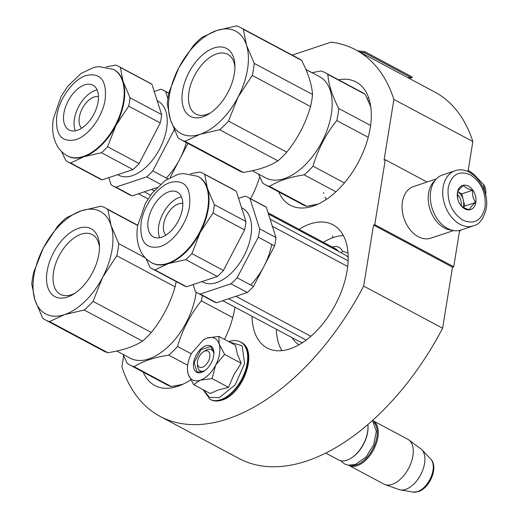 <?xml version="1.0" encoding="UTF-8"?>
<svg xmlns="http://www.w3.org/2000/svg" width="518" height="518" viewBox="0 0 518 518"><rect width="100%" height="100%" fill="white"/><g stroke="black" fill="none" stroke-linecap="round" stroke-linejoin="round"><path stroke-width="0.78" d="M452.505 267.171L442.618 328.218L363.655 286.085L373.549 225.039L452.505 267.171L453.729 266.764L459.621 230.387M123.666 355.892L121.898 366.802A207.744 118.266 -61.9 0 0 160.101 416.394L239.057 458.527A207.744 118.266 -61.9 0 0 442.618 328.218M467.981 171.633L472.856 141.543A207.744 118.266 -61.9 0 0 434.654 91.958L355.691 49.825A207.744 118.266 -61.9 0 0 331.073 42.152L292.243 55.115M160.101 416.394A207.744 118.266 -61.9 0 0 363.655 286.085M472.856 141.543L393.894 99.411A207.744 118.266 -61.9 0 0 355.691 49.825M393.894 99.411L384.058 160.14L385.282 159.732L427.072 182.025M453.729 266.764L374.767 224.631L385.282 159.732M374.767 224.631L373.549 225.039M298.996 229.293A69.852 39.763 118.1 0 1 310.198 223.931A69.852 39.763 118.1 0 1 332.97 224.773A69.852 39.763 118.1 0 1 342.676 287.969A69.852 39.763 118.1 0 1 289.963 348.867A69.852 39.763 118.1 0 1 267.197 348.031A69.852 39.763 118.1 0 1 252.013 316.278M234.926 307.155A69.852 39.763 118.1 0 1 224.501 339.381M190.702 379.811A69.852 39.763 118.1 0 1 177.635 386.37A69.852 39.763 118.1 0 1 154.869 385.534A69.852 39.763 118.1 0 1 143.24 372.131M259.706 176.897A69.852 39.763 118.1 0 1 250.582 198.705M338.487 79.791A69.852 39.763 118.1 0 1 356.093 81.986A69.852 39.763 118.1 0 1 365.805 145.189A69.852 39.763 118.1 0 1 313.092 206.086A69.852 39.763 118.1 0 1 290.326 205.245A69.852 39.763 118.1 0 1 278.697 191.841M332.575 235.871L332.692 237.756M454.998 170.791L442.547 174.948A29.027 20.455 71.5 0 0 430.685 191.252A29.027 20.455 71.5 0 0 431.403 205.73L431.442 205.892A27.577 19.438 71.5 0 0 433.462 211.953L433.527 212.108A29.027 20.455 71.5 0 0 447.533 228.444A29.027 20.455 71.5 0 0 460.929 230.018L473.387 225.861C479.403 224.423 483.676 218.719 486.201 208.735C490.177 188.947 471.458 164.543 454.998 170.791A29.027 20.455 71.5 0 0 443.136 187.089A29.027 20.455 71.5 0 0 450.984 216.479A29.027 20.455 71.5 0 0 473.387 225.861M431.403 205.73A29.027 20.455 71.5 0 0 433.527 212.108M485.062 207.342C486.201 192.961 481.287 182.116 470.318 174.799C458.909 170.169 451.541 174.462 448.212 187.678C447.066 202.059 451.981 212.911 462.956 220.228C474.365 224.851 481.734 220.558 485.062 207.342M475.848 202.428A12.697 8.948 71.5 0 0 468.473 186.156A12.697 8.948 71.5 0 0 457.426 192.592A12.697 8.948 71.5 0 0 457.737 198.931A12.697 8.948 71.5 0 0 458.67 201.722A12.697 8.948 71.5 0 0 468.324 209.881A12.697 8.948 71.5 0 0 475.848 202.428M460.411 204.843C461.939 206.967 464.976 208.592 469.528 209.706C470.066 207.776 472.112 205.342 475.666 202.409C473.161 198.854 472.163 194.8 472.681 190.236C468.136 189.122 465.093 187.497 463.565 185.373C460.01 188.312 457.964 190.747 457.433 192.677L457.757 199.009M461.784 193.874L457.789 191.744A10.884 7.673 71.5 0 1 463.273 199.961L461.784 193.874L472.681 190.236M475.666 202.409L464.763 206.047L463.273 199.961A10.884 7.673 71.5 0 1 463.545 205.393A10.884 7.673 71.5 0 1 463.079 207.219M463.545 207.491L464.763 206.047M457.323 194.12A10.884 7.673 -108.5 0 1 461.227 205.782M435.068 180.445A27.214 19.179 71.5 0 0 428.58 193.091A27.214 19.179 71.5 0 0 444.379 227.965A27.214 19.179 71.5 0 0 451.651 230.121M436.37 178.924L413.571 186.532A27.214 19.179 71.5 0 0 402.447 201.819A27.214 19.179 71.5 0 0 403.121 215.391L403.172 215.598A25.401 17.903 71.5 0 0 405.037 221.18L405.121 221.374A27.214 19.179 71.5 0 0 418.246 236.687A27.214 19.179 71.5 0 0 430.808 238.163L453.606 230.555M403.121 215.391A27.214 19.179 71.5 0 0 405.121 221.374M204.979 351.016A9.071 5.167 -61.9 0 0 203.593 351.67A9.071 5.167 -61.9 0 0 197.429 363.215A9.071 5.167 -61.9 0 0 202.35 367.243A9.071 5.167 118.1 0 0 209.771 357.09A9.071 5.167 118.1 0 0 204.979 351.016M325.79 453.082L338.578 459.906A25.401 14.459 -61.9 0 0 346.853 460.211A25.401 14.459 118.1 0 0 350.738 458.378A25.401 14.459 118.1 0 0 367.994 426.042A25.401 14.459 118.1 0 0 367.877 424.572M367.994 426.042L368.02 426.644A24.676 14.044 118.1 0 1 351.262 458.061L350.738 458.378M351.269 465.326A24.676 14.044 -61.9 0 0 356.701 464.756A24.676 14.044 118.1 0 0 374.482 445.448A24.676 14.044 118.1 0 0 374.061 422.61M348.608 465.255A25.401 14.459 -61.9 0 0 348.841 465.384A25.401 14.459 -61.9 0 0 357.122 465.688A25.401 14.459 118.1 0 0 376.288 443.544A25.401 14.459 118.1 0 0 372.759 420.564L407.763 439.238A25.401 14.459 118.1 0 1 408.806 439.899A25.401 14.459 118.1 0 1 410.936 463.215A25.401 14.459 118.1 0 1 392.126 484.369A25.401 14.459 -61.9 0 1 384.978 484.557A25.401 14.459 -61.9 0 1 383.844 484.058L348.841 465.384M340.643 460.677L344.418 463.901L348.329 465.216L355.225 464.523L365.831 457.239L373.607 444.936L376.321 431.423L372.546 420.467A25.401 14.459 118.1 0 1 372.759 420.564M384.978 484.557L399.087 489.568A23.174 13.19 -61.9 0 0 400.408 489.911A23.174 13.19 -61.9 0 0 405.607 489.393A23.174 13.19 118.1 0 0 422.345 471.179A23.174 13.19 118.1 0 0 421.846 449.734A23.174 13.19 118.1 0 0 420.823 448.828L408.806 439.899M468.22 170.176L473.413 174.042A23.174 13.19 118.1 0 1 474.436 174.948A23.174 13.19 118.1 0 1 476.055 177.298M219.535 353.826A23.588 13.429 -61.9 0 0 219.12 343.991L224.637 354.422L215.831 364.827A23.588 13.429 -61.9 0 0 219.535 353.826M207.083 338.034L203.47 339.737L191.621 353.172A23.588 13.429 -61.9 0 0 187.451 369.761A23.588 13.429 -61.9 0 0 188.151 374.074L188.274 374.449A23.588 13.429 118.1 0 0 200.058 380.283L193.732 384.686L210.23 393.492L218.156 390.009L228.555 387.373L233.696 375.142L241.135 363.222L237.361 353.885L235.392 345.189L218.894 336.383L219.12 343.991C217.042 338.28 213.034 336.292 207.083 338.034L218.894 336.383M204.882 370.623A11.972 6.818 118.1 0 1 200.129 370.817A11.972 6.818 118.1 0 1 197.552 364.303M204.558 351.172A11.972 6.818 118.1 0 1 211.409 349.689A11.972 6.818 118.1 0 1 213.889 353.736M229.15 341.861L242.113 345.771L244.613 363.468L235.23 384.822L219.321 397.643L209.518 397.429L203.509 389.905M213.675 355.782A14.88 8.469 118.1 0 1 203.788 371.361A14.88 8.469 118.1 0 1 193.654 362.47A14.88 8.469 118.1 0 1 204.481 346.38A14.88 8.469 118.1 0 1 213.889 352.415A14.88 8.469 118.1 0 1 213.675 355.782M200.058 380.283L200.44 380.154A23.588 13.429 118.1 0 0 215.572 365.339L215.831 364.827M203.47 339.737L206.158 338.377M241.135 363.222L224.637 354.422M215.572 365.339L212.056 378.567L200.44 380.154M228.555 387.373L212.056 378.567M193.732 384.686L188.274 374.449M188.028 373.653L187.471 370.228M203.937 371.264L197.093 372.073L194.159 362.529L200.945 349.579L210.761 346.464L213.895 352.59M343.317 235.502A68.946 39.251 -61.9 0 0 323.336 242.282M276.347 329.26A68.946 39.251 -61.9 0 0 281.876 350.654M341.103 252.765L342.547 251.411A51.891 29.539 118.1 0 1 347.999 253.153M348.109 260.787L270.092 219.159M347.669 266.492L272.371 226.314M306.164 340.099L228.619 298.731M310.871 336.305L235.897 296.302M250.628 284.971A48.99 27.888 -61.9 0 0 271.717 244.366M191.887 253.626A54.066 30.782 -61.9 0 1 185.755 259.635L168.227 263.636A48.99 27.888 -61.9 0 1 152.26 263.047L151.735 262.768A48.99 27.888 -61.9 0 0 184.855 252.26A48.99 27.888 -61.9 0 0 207.763 208.54A48.99 27.888 -61.9 0 0 197.857 176.327L198.388 176.612A48.99 27.888 118.1 0 1 207.42 188.397A48.99 27.888 118.1 0 1 208.288 208.825A48.99 27.888 -61.9 0 1 200.324 232.2L191.887 253.626L223.446 270.467L244.587 229.888A54.066 30.782 118.1 0 0 245.402 225.66A54.066 30.782 118.1 0 0 245.94 221.523L236.286 191.22A54.066 30.782 118.1 0 0 234.466 190.106L202.901 173.265A54.066 30.782 118.1 0 1 204.72 174.378L207.42 188.397L214.381 204.681A54.066 30.782 118.1 0 1 213.837 208.819A54.066 30.782 118.1 0 1 213.021 213.047L244.587 229.888M275.408 241.666A54.066 30.782 118.1 0 1 274.592 245.901L253.451 286.48L237.134 277.771L258.275 237.192A54.066 30.782 -61.9 0 0 259.084 232.964A54.066 30.782 -61.9 0 0 259.628 228.826L275.945 237.529A54.066 30.782 118.1 0 1 275.408 241.666M258.275 237.192L274.592 245.901M193.149 284.544L195.428 291.699A54.066 30.782 -61.9 0 0 197.248 292.812A54.066 30.782 -61.9 0 0 200.207 294.056L216.524 302.765L247.326 292.482A54.066 30.782 -61.9 0 0 253.451 286.48M200.207 294.056L231.002 283.78L247.326 292.482M275.945 237.529L266.291 207.232L249.967 198.524L259.628 228.826M238.565 198.375L245.195 196.16A54.066 30.782 118.1 0 1 248.154 197.41L264.471 206.112A54.066 30.782 118.1 0 1 266.291 207.232M248.154 197.41A54.066 30.782 118.1 0 1 249.967 198.524M197.248 292.812L213.565 301.521A54.066 30.782 -61.9 0 0 216.524 302.765M231.002 283.78A54.066 30.782 -61.9 0 0 237.134 277.771M202.02 281.578L202.972 282.083A41.913 23.86 -61.9 0 0 231.306 273.096A41.913 23.86 -61.9 0 0 250.906 235.69A41.913 23.86 118.1 0 0 242.43 208.132L241.517 207.647M145.908 258.463L150.181 267.553A54.066 30.782 -61.9 0 0 152.001 268.667A54.066 30.782 -61.9 0 0 154.96 269.917L168.227 263.636A48.99 27.888 -61.9 0 0 200.324 232.2L213.021 213.047M214.381 204.681L245.94 221.523M185.755 259.635L217.314 276.476A54.066 30.782 -61.9 0 0 223.446 270.467M154.96 269.917L186.519 286.758L217.314 276.476M190.507 173.783L199.942 172.015A54.066 30.782 118.1 0 1 202.901 173.265M152.001 268.667L183.56 285.509A54.066 30.782 -61.9 0 0 186.519 286.758M204.72 174.378L236.286 191.22M148.226 220.202A25.401 14.459 -61.9 0 0 153.367 236.901A25.401 14.459 -61.9 0 0 170.539 231.455A25.401 14.459 -61.9 0 0 182.414 208.786A25.401 14.459 118.1 0 0 177.279 192.081A25.401 14.459 118.1 0 0 160.107 197.533A25.401 14.459 118.1 0 0 148.226 220.202M181.475 196.885A25.401 14.459 118.1 0 0 158.754 225.816A25.401 14.459 -61.9 0 0 159.693 237.717M182.802 203.529A18.143 10.328 118.1 0 0 163.643 224.19A18.143 10.328 -61.9 0 0 165.941 235.12M75.006 293.194A33.858 19.276 118.1 0 1 60.392 294.328A33.858 19.276 118.1 0 1 69.185 242.035A33.858 19.276 118.1 0 1 92.275 234.583A33.858 19.276 118.1 0 1 99.469 247.351M64.873 237.205A38.461 21.898 118.1 0 1 99.43 245.325A38.461 21.898 118.1 0 1 81.112 288.137A38.461 21.898 118.1 0 1 73.303 294.295A38.461 21.898 118.1 0 1 46.86 283.275A38.461 21.898 118.1 0 1 64.873 237.205M85.243 301.113A58.061 33.055 -61.9 0 0 102.622 277.337A58.061 33.055 -61.9 0 0 111.033 225.414A58.061 33.055 -61.9 0 0 81.404 210.748A58.061 33.055 -61.9 0 0 43.357 248.005A58.061 33.055 -61.9 0 0 34.952 299.928A58.061 33.055 -61.9 0 0 64.582 314.594A58.061 33.055 -61.9 0 0 85.243 301.113M88.675 305.931A63.5 36.15 -61.9 0 0 93.02 301.359L102.622 277.337L116.79 255.737A63.5 36.15 -61.9 0 0 118.745 243.661L111.033 225.414L107.886 209.596A63.5 36.15 -61.9 0 0 105.167 207.86A63.5 36.15 -61.9 0 0 100.991 206.19L81.404 210.748L66.369 217.748A63.5 36.15 -61.9 0 0 61.869 221.84A63.5 36.15 -61.9 0 0 57.517 226.411L43.357 248.005L33.754 272.034A63.5 36.15 -61.9 0 0 31.799 284.11L34.952 299.928L42.657 318.175A63.5 36.15 -61.9 0 0 45.377 319.91A63.5 36.15 -61.9 0 0 49.553 321.587L64.582 314.594L84.175 310.029A63.5 36.15 -61.9 0 0 88.675 305.931M84.175 310.029L142.482 341.142A63.5 36.15 -61.9 0 0 146.982 337.043A63.5 36.15 -61.9 0 0 151.327 332.472L93.02 301.359M142.482 341.142C134.02 346.581 122.475 350.433 107.861 352.7L49.553 321.587M45.377 319.91L103.684 351.023A63.5 36.15 -61.9 0 0 107.861 352.7M116.796 351.029L130.225 358.197A57.336 32.64 -61.9 0 0 169.321 345.577A57.336 32.64 -61.9 0 0 196.167 292.184M122.986 354.331L127.188 363.28A63.5 36.15 -61.9 0 0 129.908 365.015A63.5 36.15 -61.9 0 0 134.084 366.692C142.541 361.253 154.086 357.401 168.706 355.134A63.5 36.15 -61.9 0 0 173.206 351.036A63.5 36.15 -61.9 0 0 177.551 346.464C182.414 329.739 190.339 314.53 201.314 300.841A63.5 36.15 -61.9 0 0 202.396 295.558M107.886 209.596L137.73 225.524C136.033 235.405 137.179 244.263 141.161 252.104C143.648 256.708 147.177 260.263 151.735 262.768M145.28 257.822L118.745 243.661M116.79 255.737L175.09 286.849C170.228 303.58 162.309 318.79 151.327 332.472M175.09 286.849A63.5 36.15 -61.9 0 0 176.172 281.565M201.314 300.841L232.75 317.612M191.304 353.8L177.551 346.464M168.706 355.134L187.671 365.255M182.718 384.337L171.328 386.57L134.084 366.692M129.908 365.015L167.159 384.893A63.5 36.15 -61.9 0 0 171.328 386.57M210.47 112.905A33.858 19.276 118.1 0 1 195.856 114.038A33.858 19.276 118.1 0 1 204.649 61.752A33.858 19.276 118.1 0 1 227.732 54.293A33.858 19.276 118.1 0 1 234.926 67.068M200.33 56.915A38.461 21.898 118.1 0 1 234.894 65.035A38.461 21.898 118.1 0 1 216.569 107.854A38.461 21.898 118.1 0 1 208.767 114.005A38.461 21.898 118.1 0 1 182.317 102.985A38.461 21.898 118.1 0 1 200.33 56.915M220.707 120.823A58.061 33.055 -61.9 0 0 238.086 97.047A58.061 33.055 -61.9 0 0 246.49 45.124A58.061 33.055 -61.9 0 0 216.861 30.465A58.061 33.055 -61.9 0 0 178.82 67.722A58.061 33.055 -61.9 0 0 170.409 119.645A58.061 33.055 -61.9 0 0 200.039 134.304A58.061 33.055 -61.9 0 0 220.707 120.823M224.132 125.647A63.5 36.15 -61.9 0 0 228.483 121.076L238.086 97.047L252.247 75.453A63.5 36.15 -61.9 0 0 254.202 63.377L246.49 45.124L243.343 29.312A63.5 36.15 -61.9 0 0 240.624 27.577A63.5 36.15 -61.9 0 0 236.448 25.9L216.861 30.465L201.826 37.458A63.5 36.15 -61.9 0 0 197.326 41.557A63.5 36.15 -61.9 0 0 192.981 46.128L178.82 67.722L169.218 91.751A63.5 36.15 -61.9 0 0 167.262 103.827L170.409 119.645L178.114 137.892A63.5 36.15 -61.9 0 0 180.834 139.627A63.5 36.15 -61.9 0 0 185.01 141.304L200.039 134.304L219.632 129.74A63.5 36.15 -61.9 0 0 224.132 125.647M219.632 129.74L277.939 160.852A63.5 36.15 -61.9 0 0 282.439 156.76A63.5 36.15 -61.9 0 0 286.791 152.188L228.483 121.076M277.939 160.852C269.477 166.291 257.938 170.144 243.318 172.41L185.01 141.304M180.834 139.627L239.141 170.739A63.5 36.15 -61.9 0 0 243.318 172.41M252.253 170.739L265.689 177.907A57.336 32.64 -61.9 0 0 304.778 165.287A57.336 32.64 -61.9 0 0 319.671 76.742L309.9 71.529A57.336 32.64 118.1 0 1 311.7 72.624L309.453 71.348A57.336 32.64 -61.9 0 0 308.294 70.675A57.336 32.64 -61.9 0 0 308.204 70.629M258.443 174.042L262.645 182.996A63.5 36.15 -61.9 0 0 265.365 184.732A63.5 36.15 -61.9 0 0 269.541 186.402C278.004 180.963 289.543 177.111 304.163 174.844A63.5 36.15 -61.9 0 0 308.663 170.752A63.5 36.15 -61.9 0 0 313.014 166.181C317.877 149.449 325.796 134.24 336.778 120.558A63.5 36.15 -61.9 0 0 338.733 108.476C332.103 95.519 328.483 84.162 327.875 74.417A63.5 36.15 -61.9 0 0 325.155 72.675A63.5 36.15 -61.9 0 0 320.979 71.005L312.043 72.675M243.343 29.312L301.651 60.425C308.281 73.381 311.901 84.738 312.509 94.483L254.202 63.377M301.651 60.425A63.5 36.15 -61.9 0 0 298.931 58.689L240.624 27.577M252.247 75.453L310.554 106.566C305.691 123.29 297.766 138.5 286.791 152.188M310.554 106.566A63.5 36.15 -61.9 0 0 312.509 94.483M309.091 71.121A57.336 32.64 118.1 0 1 309.9 71.529M305.86 69.373L307.083 70.04A57.336 32.64 -61.9 0 0 306.507 69.723L309.298 71.367M307.083 70.04L307.064 70.072A57.336 32.64 118.1 0 1 308.113 70.578A57.336 32.64 118.1 0 1 309.343 71.296M327.875 74.417L365.125 94.289A63.5 36.15 -61.9 0 0 362.406 92.554L325.155 72.675M365.125 94.289L370.733 106.65M370.584 125.473L338.733 108.476M336.778 120.558L368.207 137.328M344.392 182.925L313.014 166.181M304.163 174.844L335.923 191.796M318.181 204.047L306.792 206.281L269.541 186.402M265.365 184.732L302.616 204.604A63.5 36.15 -61.9 0 0 306.792 206.281M370.066 104.992L370.512 105.232M468.796 172.008A45.176 25.719 -61.9 0 0 468.071 171.069M459.414 231.682A42.457 24.171 -61.9 0 0 460.644 230.115M150.589 195.176L144.302 191.822M154.073 190.728L151.573 189.387M166.304 178.062A48.99 27.888 -61.9 0 0 186.247 142.515M107.563 146.717A54.066 30.782 -61.9 0 1 101.431 152.726L83.903 156.727A48.99 27.888 -61.9 0 1 67.936 156.138L67.411 155.86A48.99 27.888 -61.9 0 0 100.531 145.351A48.99 27.888 -61.9 0 0 123.439 101.632A48.99 27.888 -61.9 0 0 113.533 69.418L114.064 69.703A48.99 27.888 118.1 0 1 123.096 81.488A48.99 27.888 118.1 0 1 123.97 101.916A48.99 27.888 -61.9 0 1 116 125.291L107.563 146.717L139.122 163.558L160.263 122.98A54.066 30.782 118.1 0 0 161.079 118.751A54.066 30.782 118.1 0 0 161.616 114.614L151.962 84.311A54.066 30.782 118.1 0 0 150.142 83.197L118.583 66.356A54.066 30.782 118.1 0 1 120.396 67.469L123.096 81.488L130.057 97.772A54.066 30.782 118.1 0 1 129.513 101.91A54.066 30.782 118.1 0 1 128.697 106.138L160.263 122.98M174.67 130.666L173.951 130.283A54.066 30.782 -61.9 0 0 174.132 129.448M108.825 177.635L111.111 184.79A54.066 30.782 -61.9 0 0 112.924 185.904A54.066 30.782 -61.9 0 0 115.883 187.147L132.2 195.856L156.902 187.613M115.883 187.147L146.678 176.871L160.457 184.22M187.956 143.428L170.247 177.428M173.951 130.283L152.81 170.862L167.748 178.833M167.877 98.614L165.643 91.615L168.855 93.331M154.241 91.466L160.871 89.251A54.066 30.782 118.1 0 1 163.83 90.501A54.066 30.782 118.1 0 1 165.643 91.615M112.924 185.904L129.241 194.613A54.066 30.782 -61.9 0 0 132.2 195.856M146.678 176.871A54.066 30.782 -61.9 0 0 152.81 170.862M117.696 174.67L118.648 175.175A41.913 23.86 -61.9 0 0 146.982 166.187A41.913 23.86 -61.9 0 0 166.582 128.781A41.913 23.86 118.1 0 0 158.107 101.224L157.194 100.738M61.584 151.554L65.857 160.645A54.066 30.782 -61.9 0 0 67.677 161.758A54.066 30.782 -61.9 0 0 70.636 163.008L83.903 156.727A48.99 27.888 -61.9 0 0 116 125.291L128.697 106.138M130.057 97.772L161.616 114.614M101.431 152.726L132.99 169.567A54.066 30.782 -61.9 0 0 139.122 163.558M70.636 163.008L102.195 179.85L132.99 169.567M106.184 66.874L115.624 65.106A54.066 30.782 118.1 0 1 118.583 66.356M67.677 161.758L99.236 178.6A54.066 30.782 -61.9 0 0 102.195 179.85M120.396 67.469L151.962 84.311M63.902 113.293A25.401 14.459 -61.9 0 0 69.043 129.992A25.401 14.459 -61.9 0 0 86.215 124.547A25.401 14.459 -61.9 0 0 98.09 101.878A25.401 14.459 118.1 0 0 92.955 85.172A25.401 14.459 118.1 0 0 75.783 90.624A25.401 14.459 118.1 0 0 63.902 113.293M97.157 89.977A25.401 14.459 118.1 0 0 74.43 118.907A25.401 14.459 -61.9 0 0 75.369 130.808M98.478 96.62A18.143 10.328 118.1 0 0 79.319 117.275A18.143 10.328 -61.9 0 0 81.617 128.211M357.491 50.783L364.821 51.683L412.198 76.962L411.81 77.965L407.42 77.428M360.042 52.143L364.432 52.687L364.821 51.683M364.432 52.687L411.81 77.965M175.155 387.114A69.852 39.763 118.1 0 1 174.786 385.981M367.145 98.414A69.852 39.763 118.1 0 1 368.706 97.96M310.612 206.831A69.852 39.763 118.1 0 1 310.243 205.698M177.57 386.389A68.039 38.733 118.1 0 1 177.292 385.515M368.22 100.732A68.039 38.733 118.1 0 1 369.451 100.369M313.034 206.106A68.039 38.733 118.1 0 1 312.749 205.225M421.846 449.734L430.756 459.097A19.03 10.833 118.1 0 1 431.164 476.715A19.03 10.833 118.1 0 1 417.417 491.673A19.03 10.833 118.1 0 1 413.144 492.1L400.408 489.911M474.436 174.948L483.346 184.311A19.03 10.833 118.1 0 1 485.638 195.156M241.064 342.269A32.479 18.486 118.1 0 1 245.577 371.652A32.479 18.486 118.1 0 1 221.069 399.967A32.479 18.486 118.1 0 1 210.483 399.579C213.94 401.34 217.8 401.508 222.073 400.084C243.201 394.25 258.851 350.395 241.064 342.269L240.592 342.016A32.479 18.486 118.1 0 1 245.105 371.4A32.479 18.486 118.1 0 1 220.597 399.715A32.479 18.486 118.1 0 1 210.01 399.326L210.483 399.579M268.447 213.992L344.729 254.694A48.99 27.888 118.1 0 1 348.167 257.161M292.113 337.671A51.891 29.539 -61.9 0 0 299.145 344.71M342.547 251.411A21.044 11.979 -61.9 0 0 332.316 247.073M337.963 251.088A18.143 10.328 -61.9 0 0 335.567 248.808L268.059 212.788M222.779 300.68L298.608 341.135A48.99 27.888 -61.9 0 0 302.564 342.618M141.149 222.565C139.42 241.602 145.739 249.618 160.12 246.62C172.967 242.748 187.05 223.478 189.497 206.423C191.226 187.386 184.9 179.37 170.526 182.368C157.679 186.24 143.596 205.504 141.149 222.565M326.217 199.488L325.032 197.099M323.737 193.376L323.51 192.515M56.825 115.656C55.096 134.693 61.415 142.709 75.796 139.711C88.643 135.839 102.726 116.569 105.173 99.514C106.902 80.478 100.576 72.462 86.202 75.46C73.355 79.332 59.272 98.595 56.825 115.656M197.429 363.215L197.539 365.65M203.593 351.67L205.672 350.408M430.756 459.097C438.798 467.081 429.836 488.131 418.395 491.621L413.144 492.1M483.346 184.311L486.033 197.08M228.691 341.615L229.001 341.511C233.275 340.086 237.134 340.255 240.592 342.016M203.05 389.665L210.01 399.326M187.451 369.761L187.484 370.441M197.857 176.327L183.035 173.491L177.875 174.43L165.229 180.471L152.059 193.201L145.416 203.425L137.723 225.531M137.769 225.259L105.167 207.86M370.493 105.096L370.001 104.83M138.455 193.771L148.07 198.899M168.887 93.195L163.83 90.501M113.533 69.418L98.711 66.582L93.551 67.521L80.905 73.562L67.735 86.292L61.092 96.516L53.399 118.622C51.709 128.496 52.855 137.354 56.838 145.195C59.33 149.799 62.853 153.354 67.411 155.86"/></g></svg>
